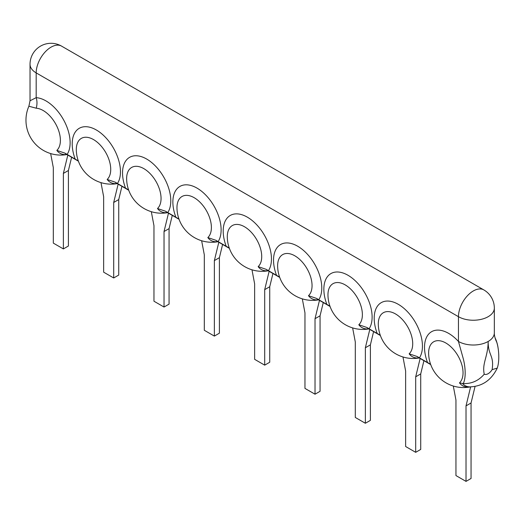 <?xml version="1.0" encoding="UTF-8"?>
<svg xmlns="http://www.w3.org/2000/svg" width="525" height="525" viewBox="0 0 525 525"><rect width="100%" height="100%" fill="white"/><g stroke="black" fill="none" stroke-linecap="round" stroke-linejoin="round"><path stroke-width="0.79" d="M269.732 286.735L264.698 289.642L264.698 365.151L269.732 362.243L269.732 286.735L272.941 273.505M264.698 365.151L254.632 359.336L254.632 283.835L251.974 269.798M264.698 289.642L269.141 271.313M178.992 219.102L175.875 217.238A34.118 19.701 60 0 1 196.987 188.094A34.118 19.701 60 0 1 218.105 241.625L215.946 240.319A26.723 15.428 120 0 0 217.619 241.566L229.392 248.364A26.723 15.428 -60 0 1 228.021 247.288L226.203 246.297A34.118 19.701 60 0 1 247.321 217.153A34.118 19.701 60 0 1 268.439 270.683L266.28 269.377L258.156 266.628A24.347 14.057 -120 0 0 249.828 230.803A24.347 14.057 -120 0 0 227.299 237.241L227.299 237.241A34.886 34.886 0 0 0 268.242 270.795M78.33 160.985L75.213 159.127A34.118 19.701 60 0 1 96.324 129.977A34.118 19.701 60 0 1 117.443 183.507L115.283 182.201A26.723 15.428 -60 0 0 116.957 183.448L128.73 190.247A26.723 15.428 -60 0 1 127.358 189.171L125.541 188.18A34.118 19.701 60 0 1 146.659 159.036A34.118 19.701 60 0 1 167.777 212.566L165.618 211.26L157.493 208.51A24.347 14.057 -120 0 0 149.166 172.686A24.347 14.057 -120 0 0 126.637 179.123L126.637 179.123A34.886 34.886 0 0 0 167.58 212.677M117.443 183.507L125.541 188.18M77.024 160.112A26.723 15.428 120 0 0 78.396 161.175L66.596 154.37A26.723 15.428 -60 0 1 64.956 153.143L75.213 159.127M430.717 364.586A26.723 15.428 -60 0 1 429.345 363.523L427.527 362.532A34.118 19.701 60 0 1 430.867 332.148A34.118 19.701 60 0 1 458.456 341.46A21.02 12.134 0 0 0 488.178 341.46C488.001 355.602 494.333 355.287 492.115 369.639L497.227 368.11C500.286 359.671 498.277 344.413 496.033 340.705C494.76 337.306 494.196 334.694 494.333 332.876A21.02 12.134 180 0 1 494.333 332.876L494.333 332.876A21.02 12.134 180 0 1 488.178 341.46C487.968 357.21 481.911 363.051 484.234 374.187C478.623 380.743 471.64 383.873 463.28 383.565C466.797 376.149 464.645 363.477 463.057 357.945L458.456 341.46L458.456 316.687A21.02 12.134 0 0 0 488.178 316.687A21.02 12.134 180 0 0 494.333 308.109L494.333 332.876M279.72 277.41A26.723 15.428 -60 0 1 278.348 276.347L276.537 275.356A34.118 19.701 60 0 1 297.649 246.212A34.118 19.701 60 0 1 318.767 299.742L316.608 298.436A26.723 15.428 120 0 0 318.281 299.683L330.061 306.482A26.723 15.428 -60 0 1 328.683 305.406L326.865 304.415A34.118 19.701 60 0 1 347.983 275.271A34.118 19.701 60 0 1 369.101 328.801L366.942 327.495A26.723 15.428 120 0 0 368.609 328.742L380.389 335.541A26.723 15.428 -60 0 1 379.011 334.464L377.199 333.473A34.118 19.701 60 0 1 398.311 304.329A34.118 19.701 60 0 1 419.429 357.86L427.527 362.532M419.429 357.86L417.27 356.554L409.152 353.804A24.347 14.057 -120 0 0 400.824 317.979A24.347 14.057 -120 0 0 378.295 324.411L378.295 324.411A34.886 34.886 0 0 0 419.239 357.965M369.101 328.801L377.199 333.473M318.767 299.742L326.865 304.415M268.439 270.683L276.537 275.356M218.105 241.625L226.203 246.297M167.777 212.566L175.875 217.238M67.115 154.448A34.118 19.701 -120 0 0 63.774 120.212A34.118 19.701 -120 0 0 36.186 97.663L30.03 100.761L30.03 64.312A21.02 12.134 0 0 0 36.186 72.896L458.456 316.687A21.02 12.134 -60 0 1 467.631 295.536A21.02 12.134 -60 0 1 483.82 289.905L61.556 46.115A21.02 21.02 0 0 0 30.03 64.312M64.956 153.143L56.831 150.393A24.347 14.057 -120 0 0 56.707 125.915A24.347 14.057 -120 0 0 36.186 108.203L28.888 106.227A34.886 34.886 0 0 0 66.918 154.56M61.556 46.115A21.02 12.134 -60 0 0 45.36 51.745A21.02 12.134 -60 0 0 36.186 72.896L36.186 97.663A14.011 10.677 -86.4 0 1 36.186 108.203M497.136 368.379C491.144 380.382 481.97 386.551 469.599 386.886A27.753 16.026 -60 0 1 462.473 383.427L463.28 383.565M462.473 383.427L459.48 382.863A24.347 14.057 -120 0 0 451.152 347.038A24.347 14.057 -120 0 0 428.63 353.469L428.63 353.469A34.886 34.886 0 0 0 470.223 386.905M429.345 363.523L430.644 364.389M453.298 386.033L455.956 400.063L455.956 475.571L466.023 481.386L466.023 405.877L470.623 386.905M466.023 481.386L471.056 478.478L471.056 402.97L466.023 405.877M471.056 402.97L475.04 386.525M115.283 182.201L107.166 179.452A24.347 14.057 -120 0 0 98.838 143.627A24.347 14.057 -120 0 0 76.309 150.065L76.309 150.065A34.886 34.886 0 0 0 117.252 183.619M100.977 182.621L103.642 196.658L103.642 272.167L113.702 277.974L113.702 202.466L118.151 184.137M113.702 277.974L118.735 275.067L118.735 199.566L113.702 202.466M118.735 199.566L121.944 186.329M127.358 189.171L128.658 190.043M151.312 211.68L153.969 225.717L153.969 301.225L164.036 307.033L164.036 231.525L168.479 213.196M164.036 307.033L169.07 304.126L169.07 228.618L164.036 231.525M169.07 228.618L172.279 215.388M215.946 240.319L207.828 237.569A24.347 14.057 -120 0 0 199.5 201.744A24.347 14.057 -120 0 0 176.971 208.182L176.971 208.182A34.886 34.886 0 0 0 217.914 241.736M201.639 240.739L204.304 254.776L204.304 330.277L214.364 336.092L214.364 260.584L218.813 242.255M214.364 336.092L219.398 333.185L219.398 257.677L214.364 260.584M219.398 257.677L222.607 244.447M228.021 247.288L229.32 248.154M278.348 276.347L279.654 277.213M316.608 298.436L308.49 295.687A24.347 14.057 -120 0 0 300.162 259.862A24.347 14.057 -120 0 0 277.633 266.3L277.633 266.3A34.886 34.886 0 0 0 318.577 299.854M302.308 298.856L304.966 312.893L304.966 388.395L315.026 394.209L315.026 318.701L319.476 300.372M315.026 394.209L320.06 391.302L320.06 315.794L315.026 318.701M320.06 315.794L323.269 302.564M328.683 305.406L329.982 306.272M366.942 327.495L358.818 324.745A24.347 14.057 -120 0 0 350.49 288.921A24.347 14.057 -120 0 0 327.967 295.358L327.967 295.358A34.886 34.886 0 0 0 368.904 328.906M352.636 327.915L355.294 341.946L355.294 417.454L365.361 423.268L365.361 347.76L369.803 329.424M365.361 423.268L370.394 420.361L370.394 344.853L365.361 347.76M370.394 344.853L373.603 331.623M379.011 334.464L380.317 335.331M402.97 356.974L405.628 371.004L405.628 446.512L415.688 452.327L415.688 376.819L420.138 358.483M415.688 452.327L420.722 449.42L420.722 373.912L415.688 376.819M420.722 373.912L423.931 360.675M50.649 153.562L53.307 167.6L53.307 243.108L63.374 248.916L63.374 173.407L67.817 155.078M63.374 248.916L68.407 246.008L68.407 170.507L63.374 173.407M68.407 170.507L71.617 157.27M268.183 270.756A29.065 16.78 -60 0 1 258.156 266.628M266.28 269.377A26.723 15.428 120 0 0 267.947 270.624L267.921 270.605M417.27 356.554A26.723 15.428 120 0 0 418.943 357.794L430.723 364.599M165.618 211.26A26.723 15.428 120 0 0 167.285 212.507L179.064 219.306M177.686 218.229A26.723 15.428 120 0 0 179.058 219.293M66.859 154.521A29.065 16.78 -60 0 1 56.831 150.393M484.234 374.187A8.282 4.784 120 0 0 492.115 369.639M470.144 386.899A29.065 16.78 -60 0 1 459.48 382.863M117.187 183.579A29.065 16.78 -60 0 1 107.166 179.452M167.521 212.638A29.065 16.78 -60 0 1 157.493 208.51M217.849 241.697A29.065 16.78 -60 0 1 207.828 237.569M318.511 299.814A29.065 16.78 -60 0 1 308.49 295.687M368.845 328.873A29.065 16.78 -60 0 1 358.818 324.745M419.173 357.932A29.065 16.78 -60 0 1 409.152 353.804M267.947 270.624L279.727 277.423M28.888 106.227L30.03 100.761M498.015 347.517A34.886 34.886 0 0 0 495.082 337.831M494.333 308.109A21.02 21.02 0 0 0 483.82 289.905"/></g></svg>
